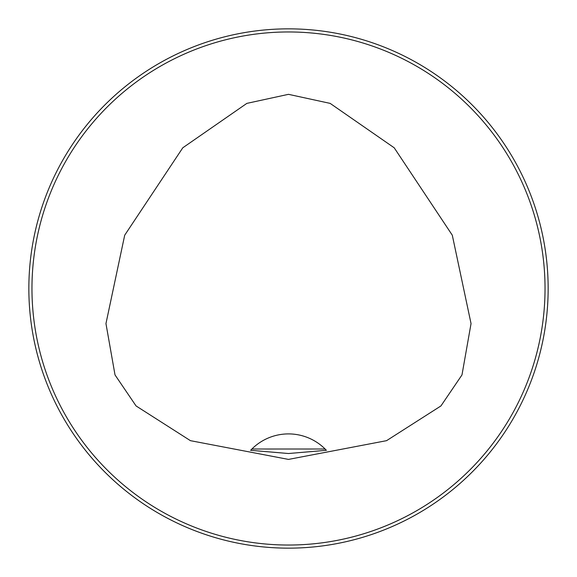 <?xml version="1.0" encoding="UTF-8"?>
<svg xmlns="http://www.w3.org/2000/svg" width="577" height="577" viewBox="0 0 577 577"><rect width="100%" height="100%" fill="white"/><g stroke="black" fill="none" stroke-linecap="round" stroke-linejoin="round"><path stroke-width="0.87" d="M548.15 288.5A259.65 259.65 0 0 1 158.675 513.364A259.65 259.65 0 0 1 158.675 63.636A259.65 259.65 0 0 1 548.15 288.5M288.5 94.332L246.848 103.384L182.794 147.791L124.697 235.214L105.959 323.596L115.018 374.927L136.064 405.941L190.439 440.669L288.5 459.407L386.561 440.669L440.936 405.941L461.982 374.927L471.041 323.596L452.303 235.214L394.206 147.791L330.152 103.384L288.5 94.332M545.034 288.5A256.534 256.534 0 0 0 160.233 66.333A256.534 256.534 0 0 0 160.233 510.667A256.534 256.534 0 0 0 545.034 288.5M251.882 449.014L250.627 450.305L288.5 453.522L326.373 450.305L325.118 449.014A51.93 51.93 0 0 0 251.882 449.014L325.118 449.014M326.373 450.305A51.93 51.93 0 0 0 325.313 449.209"/></g></svg>
